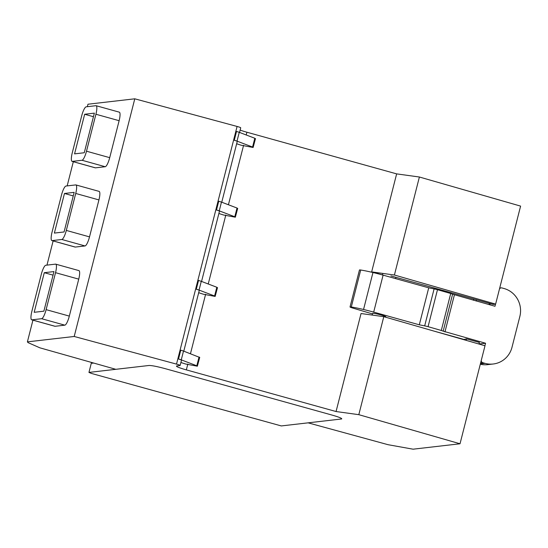 <?xml version="1.0" encoding="UTF-8"?>
<svg xmlns="http://www.w3.org/2000/svg" width="548" height="548" viewBox="0 0 548 548"><rect width="100%" height="100%" fill="white"/><g stroke="black" fill="none" stroke-linecap="round" stroke-linejoin="round"><path stroke-width="0.82" d="M32.935 320.162L27.4 341.87L28.064 342.623L39.826 347.809L115.806 369.311L149.008 365.482L88.954 372.414L91.317 373.4L281.309 425.933L341.37 419.001L308.099 422.837L388.1 444.709L413.076 449.189L460.025 443.77L358.81 414.672L336.061 411.534L361.043 313.531L383.792 316.669L358.81 414.672M199.616 357.406L183.505 351.062A4.562 0.418 14.3 0 0 180.765 350.206L180.162 350.042L177.915 358.844A4.562 0.418 -165.7 0 1 181.491 360.159A4.562 0.418 -165.7 0 0 181.491 360.159L180.141 365.461A4.562 0.418 -165.7 0 1 180.011 365.523L176.867 365.927A13.679 1.247 -165.7 0 0 176.463 366.112A13.679 1.247 -165.7 0 0 186.341 369.879L336.061 411.534M180.141 365.461A4.562 0.418 -165.7 0 0 176.853 364.201A4.562 0.418 -165.7 0 0 176.511 364.112L74.206 336.472L27.4 341.87M341.37 419.001C342.658 418.549 339.513 417.234 331.924 415.042L165.215 368.66C157.221 366.516 151.823 365.454 149.008 365.482C151.823 365.454 157.221 366.516 165.215 368.66L331.924 415.042C338.678 416.973 341.945 418.261 341.733 418.898L341.37 419.001A13.679 1.247 -165.7 0 0 341.733 418.898M240.14 130.095A13.679 1.247 14.3 0 0 246.915 132.226L396.642 173.88L419.391 177.011L520.6 206.11L495.618 304.113L493.179 304.4L390.875 275.932M479.822 344.274L479.925 343.884L485.562 343.233L484.925 345.74M490.207 303.571L489.878 304.846L490.2 303.571M383.792 316.669L485.001 345.767L460.025 443.77M87.344 106.689L87.975 104.216L134.787 98.811L74.206 336.472M239.544 132.431L240.723 127.8A4.562 0.418 14.3 0 0 237.428 126.547A4.562 0.418 14.3 0 0 237.085 126.451L134.787 98.811M396.642 173.88L371.66 271.883L382.463 274.884M183.786 351.172L199.28 290.392A4.562 0.418 -165.7 0 0 195.704 289.056L197.931 280.316L198.534 280.48A4.562 0.418 14.3 0 1 201.274 281.336L216.823 287.262L214.597 295.995L215.159 296.413L203.466 294.235A13.679 1.247 14.3 0 1 198.698 292.68M201.561 281.446L219.474 211.165A4.562 0.418 -165.7 0 0 215.898 209.836L218.125 201.095L218.727 201.253A4.562 0.418 14.3 0 1 221.467 202.109L237.017 208.035L234.791 216.775L235.352 217.193L223.659 215.015A13.679 1.247 14.3 0 1 218.892 213.46M221.755 202.219L237.243 141.439A4.562 0.418 -165.7 0 0 233.674 140.103L235.914 131.308L236.517 131.472A4.562 0.418 14.3 0 1 239.257 132.328L254.806 138.254L252.566 147.049L253.128 147.467L241.435 145.282A13.679 1.247 14.3 0 1 236.661 143.734M199.054 356.988L196.807 365.783L197.369 366.201L185.676 364.023A13.679 1.247 14.3 0 1 184.306 363.605A13.679 1.247 14.3 0 1 180.909 362.468M73.322 161.722L67.157 185.909M53.129 240.942L46.964 265.129M119.128 120.697A9.124 2.11 -74.5 0 0 119.32 112.169L96.112 105.716A9.124 2.11 -74.5 0 0 95.914 105.702L86.18 106.826A9.124 2.11 -74.5 0 0 81.679 115.888L72.261 152.851A9.124 2.11 -74.5 0 0 72.069 161.372A9.124 2.11 -74.5 0 0 72.268 161.386L95.475 167.846L105.209 166.722A9.124 2.11 -74.5 0 0 109.71 157.66L119.128 120.697L95.921 114.244A9.124 2.11 -74.5 0 0 96.112 105.716M72.069 161.372L95.277 167.832A9.124 2.11 -74.5 0 0 95.475 167.846M31.681 319.813L54.889 326.266A9.124 2.11 -74.5 0 0 55.095 326.286L31.887 319.827A9.124 2.11 -74.5 0 1 31.681 319.813A9.124 2.11 -74.5 0 1 31.873 311.278L41.299 274.322A9.124 2.11 -74.5 0 1 45.792 265.259L55.526 264.136A9.124 2.11 -74.5 0 1 55.725 264.15A9.124 2.11 -74.5 0 1 55.533 272.678L46.114 309.641L69.322 316.1L78.741 279.138A9.124 2.11 -74.5 0 0 78.933 270.609L55.725 264.15M55.095 326.286L64.828 325.163A9.124 2.11 -74.5 0 0 69.322 316.1M51.875 240.593L75.083 247.052A9.124 2.11 -74.5 0 0 75.288 247.066L52.074 240.606A9.124 2.11 -74.5 0 1 51.875 240.593A9.124 2.11 -74.5 0 1 52.067 232.064L61.486 195.102A9.124 2.11 -74.5 0 1 65.986 186.039L75.72 184.916A9.124 2.11 -74.5 0 1 75.919 184.929A9.124 2.11 -74.5 0 1 75.727 193.458L66.308 230.42L89.516 236.88L98.935 199.917A9.124 2.11 -74.5 0 0 99.126 191.389L75.919 184.929M75.288 247.066L85.015 245.942A9.124 2.11 -74.5 0 0 89.516 236.88M419.391 177.011L394.409 275.014L495.618 304.113M394.409 275.014L371.66 271.883M217.494 287.632L215.159 296.413M214.597 295.995L199.047 290.077A4.562 0.418 -165.7 0 0 196.307 289.221L195.704 289.056M177.915 358.844L178.518 359.002A4.562 0.418 14.3 0 1 181.258 359.858L183.505 351.062M199.725 357.358L197.369 366.201M196.807 365.783L181.258 359.858M254.806 138.254L255.368 138.665M255.478 138.623L253.128 147.467M252.566 147.049L237.017 141.124A4.562 0.418 -165.7 0 0 234.277 140.267L233.674 140.103M237.017 208.035L237.579 208.452M237.688 208.404L235.352 217.193M234.791 216.775L219.241 210.85A4.562 0.418 -165.7 0 0 216.501 209.994L215.898 209.836M216.823 287.262L217.385 287.679M105.209 166.722L82.001 160.263A9.124 2.11 -74.5 0 0 86.502 151.207L95.921 114.244M82.001 160.263L72.268 161.386M64.828 325.163L41.614 318.703A9.124 2.11 -74.5 0 0 46.114 309.641M41.614 318.703L31.887 319.827M85.015 245.942L61.808 239.483A9.124 2.11 -74.5 0 0 66.308 230.42M61.808 239.483L52.074 240.606M94.352 113.135L84.262 152.748L74.569 153.865L84.666 114.258L94.352 113.135M34.181 312.305L43.874 311.182L53.971 271.575L44.278 272.692L34.181 312.305M54.375 233.085L64.068 231.968L74.165 192.355L64.472 193.471L54.375 233.085M84.666 114.258L93.448 116.697M44.278 272.692L53.06 275.137M64.472 193.471L73.254 195.917M499.721 288.036L501.125 287.871A2.281 2.206 83.4 0 1 501.934 287.933A2.281 2.206 83.4 0 0 501.934 287.933L504.085 288.529A22.804 22.084 -96.6 0 1 519.846 316.484L511.996 347.288A22.804 22.084 -96.6 0 1 493.234 363.995A22.804 22.084 -96.6 0 1 485.014 363.351L482.877 362.755A2.281 2.206 -96.6 0 1 482.863 362.749A2.281 2.206 -96.6 0 1 481.226 360.584M479.055 343.644L479.925 343.884L479.829 344.274M480.295 364.235A22.804 22.084 83.4 0 0 487.604 364.646L493.234 363.995M463.464 339.301L434.619 331.28M501.125 287.871A2.281 2.206 83.4 0 0 499.481 288.967M495.529 304.126L494.988 306.264L452.6 294.194L443.181 331.163L485.562 343.233M443.181 331.163A6.843 0.623 -165.7 0 0 441.298 330.471L428.063 326.67A6.843 0.623 -165.7 0 0 424.679 325.882L419.302 324.8L373.681 312.107A26.681 2.432 -165.7 0 0 363.543 309.49A21.858 1.993 -165.7 0 0 351.289 306.99A4.562 0.418 -165.7 0 0 350.028 306.962A4.562 0.418 -165.7 0 0 352.597 308.01L372.51 313.936M385.751 317.23L385.861 316.806A6.823 0.623 -165.7 0 0 380.935 314.929A6.823 0.623 -165.7 0 0 372.633 313.435L372.222 315.073M463.396 339.555L466.54 338.87L479.363 342.438L478.959 344.028M419.302 324.8L428.728 287.83L434.098 288.912A6.843 0.623 14.3 0 1 437.482 289.7L450.716 293.502A6.843 0.623 14.3 0 1 452.6 294.194M350.028 306.962L359.454 269.993A4.562 0.418 14.3 0 1 360.707 270.02A21.858 1.993 14.3 0 1 372.962 272.52A26.681 2.432 14.3 0 1 383.107 275.137L373.681 312.107M428.728 287.83L383.107 275.137M450.716 293.502L441.298 330.471M428.063 326.67L437.482 289.7M466.54 338.87L466.163 340.349M476.185 301.037L476.507 299.756M473.41 300.263L473.739 298.989M489.008 304.606L489.337 303.325M444.949 331.937L454.374 294.968M88.954 372.414L91.495 362.434M93.715 363.064L92.057 363.255L92.215 362.632M246.915 132.226L246.216 134.979M243.579 145.316L228.427 204.76M225.81 215.042L208.233 283.987M205.616 294.269L190.457 353.713M187.827 364.05L186.341 369.879M237.085 126.451L176.511 364.112M180.765 350.206L178.518 359.002M236.517 131.472L234.277 140.267M218.727 201.26L216.501 209.994M198.534 280.48L196.307 289.221M86.502 151.207L109.71 157.66M78.741 279.138L55.533 272.678M98.935 199.917L75.727 193.458M201.274 281.336L199.047 290.077M237.017 141.124L239.257 132.328M219.241 210.85L221.467 202.109M482.877 362.755L480.603 363.016M485.014 363.351L480.384 363.886M434.098 288.912L424.679 325.882M372.962 272.52L363.543 309.49M360.707 270.02L351.289 306.99M382.833 273.425L382.442 274.959M395.916 277.336L395.594 278.617"/></g></svg>
